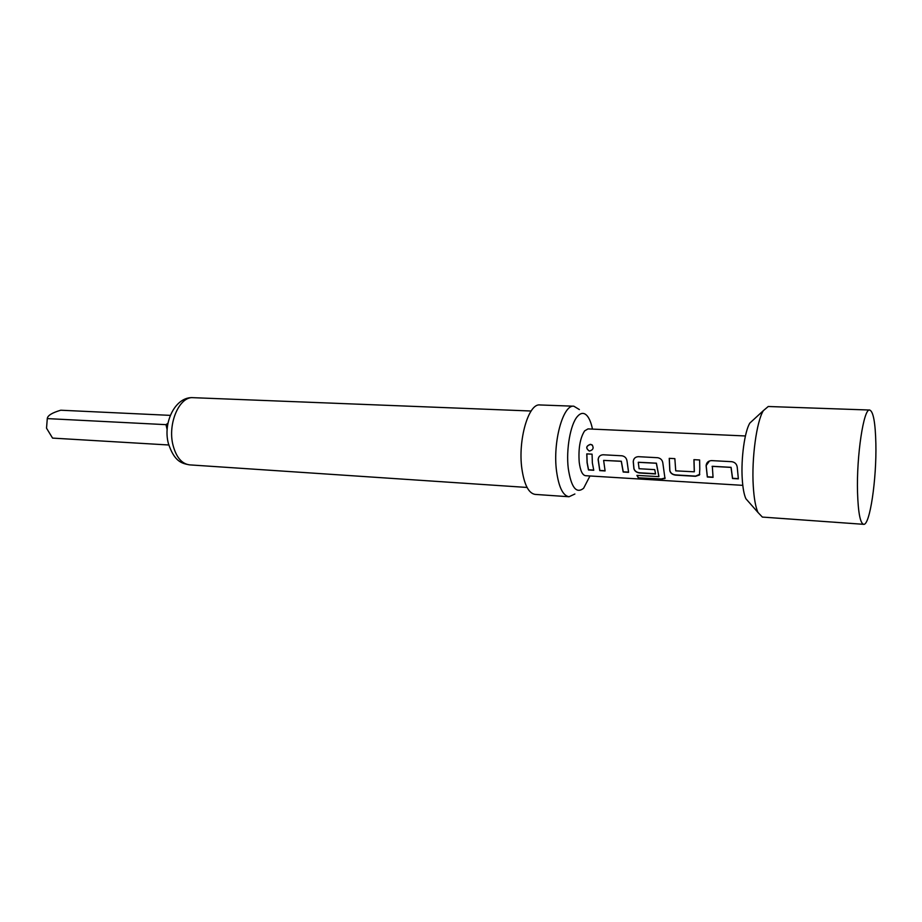<?xml version="1.0" encoding="UTF-8"?>
<svg xmlns="http://www.w3.org/2000/svg" width="922" height="922" viewBox="0 0 922 922"><rect width="100%" height="100%" fill="white"/><g stroke="black" fill="none" stroke-linecap="round" stroke-linejoin="round"><path stroke-width="1.38" d="M590.403 444.323L592.085 444.888C594.01 447.896 593.169 449.936 589.573 451.019L589.25 450.985C585.585 448.242 585.966 446.029 590.403 444.323M589.158 450.962C585.677 448.173 586.115 445.994 590.483 444.427L592.489 445.257M713.006 477.135L707.37 476.801L706.171 465.587L709.41 461.069M738.303 478.633L732.575 478.299L731.088 467.327L712.326 466.29L713.052 477.354L707.312 477.008L706.102 465.656C706.448 462.533 708.257 460.85 711.519 460.608L731.838 461.692C735.053 462.279 736.862 464.181 737.254 467.385L738.349 478.852L732.517 478.506L731.019 467.408L712.084 466.359M699.786 474.288L695.591 476.109L675.861 474.934C672.622 474.611 670.628 473.182 669.879 470.658L669.303 458.338M694.347 471.672L694.001 459.663M655.53 473.735L639.903 472.802C636.733 472.479 634.751 471.073 633.967 468.583L633.31 461.542C633.598 458.511 635.27 456.886 638.347 456.678L657.686 457.715C660.74 458.28 662.469 460.136 662.872 463.259L664.981 478.53L661.27 479.21L638.301 477.803L636.906 475.395L658.873 476.639L656.337 463.259L638.266 462.325L639.084 468.722L654.735 469.632L655.588 473.943L639.833 473.009C636.687 472.652 634.705 471.234 633.898 468.733L633.23 461.611C633.529 458.557 635.235 456.909 638.347 456.678M658.919 476.42L656.418 463.178L638.347 462.256M605.028 470.739L599.83 470.439L598.217 459.594C598.47 456.586 600.095 454.984 603.103 454.777L621.97 455.791C624.943 456.355 626.637 458.188 627.052 461.277L628.585 472.341L623.168 472.018L621.267 461.311L603.633 460.401L605.097 470.946L599.761 470.623L598.124 459.663C598.401 456.644 600.049 455.019 603.092 454.777M628.527 472.133L623.237 471.822L621.347 461.231L603.656 460.389M593.699 470.07L588.547 469.771L587.153 462.533L586.865 453.889M745.414 435.968L588.005 428.903L584.617 430.897C580.076 438.042 578.278 448.484 579.212 462.199C580.295 470.646 582.393 475.141 585.516 475.694L742.798 485.352M589.976 475.971L583.603 488.28C576.296 494.054 571.179 487.438 568.275 468.468C565.947 449.51 570.418 424.327 577.356 416.537C580.918 412.468 584.283 412.353 587.441 416.179C589.596 418.968 591.279 423.279 592.466 429.099M579.373 409.564L573.841 406.21C563.077 404.355 552.681 441.949 556.508 470.888C558.72 487.081 562.893 495.702 569.024 496.751L574.89 493.996M573.841 406.21L539.877 404.954C528.548 403.087 517.761 440.197 521.887 468.802C524.261 484.811 528.663 493.339 535.117 494.399L569.024 496.751M168.784 444.992L52.566 438.1L46.526 428.188L47.287 418.6C47.541 415.568 52.035 412.779 60.771 410.221L170.305 415.373M748.987 502.26L745.863 498.698C744.019 494.538 742.809 487.945 742.245 478.933C740.896 458.511 744.688 431.208 749.886 423.025L753.378 419.821M869.7 410.036L768.245 406.498L763.347 410.659C756.593 421.389 751.534 458.407 753.262 485.963C753.989 498.111 755.544 506.927 757.942 512.425L762.367 517.081L863.626 524.318C869.849 525.77 876.707 479.037 875.865 443.655C875.37 422.61 873.307 411.408 869.7 410.036C863.741 407.881 856.423 455.86 857.529 492.36C858.186 512.678 860.214 523.327 863.626 524.318M699.786 469.044L699.441 475.014L695.534 476.305L675.803 475.141C672.576 474.784 670.582 473.343 669.81 470.819L669.234 458.338L674.846 458.637L675.734 470.854L694.289 471.81L693.92 459.663L699.637 459.974L699.786 469.044M592.362 462.948L593.756 470.278L588.478 469.955L587.072 462.648L586.772 453.889L592.074 454.166L592.362 462.948M167.17 429.836L166.006 424.662L47.287 418.6M166.006 424.662L168 423.21M665.142 478.011L661.316 478.956L638.301 477.803M638.347 477.55L637.067 475.406M173.013 445.188C176.24 457.3 181.784 463.858 189.632 464.872C181.795 463.432 174.442 461.83 168.369 443.459C162.641 422.241 175.606 396.195 193.205 397.682C179.421 396.114 167.412 423.659 173.013 445.188M189.632 464.872L527.061 487.45M745.863 498.698L757.942 512.425M749.886 423.025L763.347 410.659M193.205 397.682L531.13 411.016"/></g></svg>
